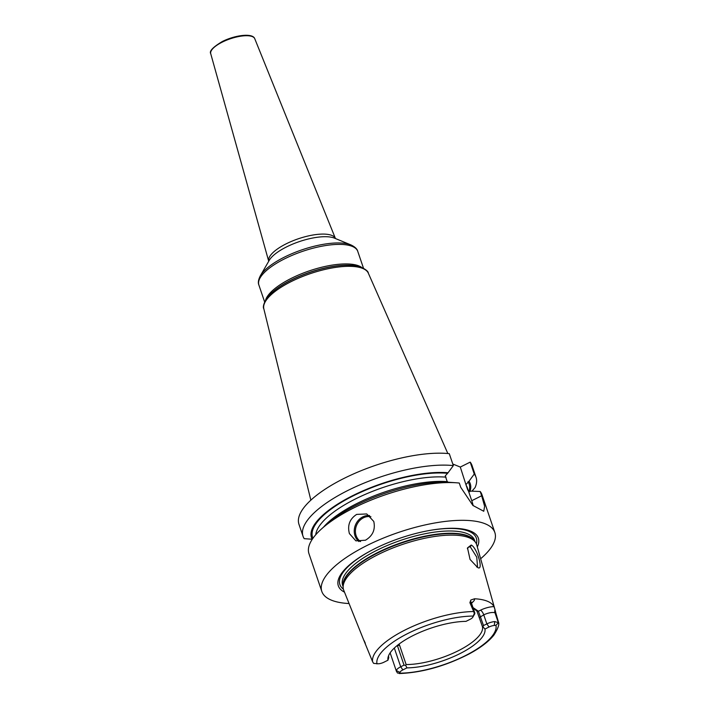 <?xml version="1.0" encoding="UTF-8"?>
<svg xmlns="http://www.w3.org/2000/svg" width="709" height="709" viewBox="0 0 709 709"><rect width="100%" height="100%" fill="white"/><g stroke="black" fill="none" stroke-linecap="round" stroke-linejoin="round"><path stroke-width="1.06" d="M364.072 640.963L343.723 590.216A70.271 23.955 -18.8 0 1 343.129 587.495A70.271 23.955 -18.8 0 1 378.482 554.385A70.271 23.955 -18.8 0 1 475.553 542.412A70.271 23.955 -18.8 0 1 476.749 544.929L494.758 608.801L495.892 613.17L494.988 612.806L498.356 622.688L494.74 621.571A8.703 2.969 161.2 0 0 486.844 623.902L483.503 625.56L482.98 626.898L482.404 626.561A49.32 16.812 -18.8 0 1 457.775 651.004A49.32 16.812 161.2 0 1 406.124 664.537L405.672 665.388L406.948 667.878L402.88 669.899A5.805 1.976 161.2 0 0 399.982 672.407L399.22 673.55C421.873 672.681 445.075 666.203 468.826 654.115C480.285 647.991 488.652 641.645 493.907 635.087C498.099 628.502 499.597 624.124 498.392 621.935M471.751 602.101L471.715 603.864A8.703 2.969 161.2 0 0 470.794 603.022L469.899 602.668L474.392 613.223L472.947 616.83A5.805 1.976 161.2 0 1 472.788 617.22L474.578 614.109A8.703 2.969 161.2 0 0 474.817 613.524L474.392 613.223L474.817 613.524L472.947 616.83M469.899 602.668L470.829 600.027L474.569 598.768A66.788 22.768 -18.8 0 1 493.996 606.62L494.758 608.801M498.33 621.633L495.892 613.17M471.21 545.035C477.095 547.578 484.008 571.667 477.644 567.492L470.049 559.436L467.506 547.88L471.21 545.035L470.368 546.958L476.758 557.177L477.538 566.872L476.616 566.952M472.983 607.569L478.407 611.238L483.503 625.56M473.364 611.548A66.079 22.528 -18.8 0 0 405.734 629.663A66.079 22.528 161.2 0 0 372.597 661.719L373.634 663.385L378.633 663.784A5.805 1.976 -18.8 0 0 383.906 662.233L387.965 660.203A50.995 17.388 -18.8 0 1 388.08 657.243A50.995 17.388 -18.8 0 1 417.034 633.669A50.995 17.388 -18.8 0 1 465.981 621.368L470.049 619.338A5.805 1.976 161.2 0 0 472.788 617.22M498.276 622.874L495.963 625.303L494.288 625.453L494.74 621.571M495.963 625.303A62.605 21.341 161.2 0 1 464.625 656.002A62.605 21.341 161.2 0 1 399.814 673.169L397.519 673.036L396.428 671.334M482.98 626.898L484.965 629.034A50.995 17.388 -18.8 0 1 459.405 653.893A50.995 17.388 -18.8 0 1 406.948 667.878M484.965 629.034L489.024 627.013A5.805 1.976 -18.8 0 1 494.288 625.453M388.585 655.701A49.32 16.812 161.2 0 0 388.771 657.518L387.965 660.203M482.404 626.561L476.935 611.096L473.16 608.092M476.935 611.096L478.407 611.238L480.489 610.201A4.351 1.507 -116.5 0 1 483.76 614.863L479.328 617.521M406.124 664.537L399.53 645.163L397.439 645.766L404.033 665.131L405.672 665.388M399.043 644.082L399.53 645.163M394.319 648.044L400.7 666.788L404.033 665.131M402.88 669.899L400.7 666.788A8.703 2.969 161.2 0 0 396.349 670.554L399.982 672.407M365.33 643.054A67.364 22.963 -18.8 0 1 364.222 641.299L364.045 640.475M364.603 641.308A13.054 4.449 161.2 0 1 364.222 641.299L372.597 661.719M396.127 646.413L397.315 645.429M477.317 546.949A73.958 25.214 161.2 0 0 428.201 530.713A73.958 25.214 161.2 0 0 375.061 548.544A73.958 25.214 161.2 0 0 373.51 549.333A73.958 25.214 161.2 0 0 344.503 592.157M349.067 603.545A91.39 31.161 161.2 0 1 321.815 591.448A91.39 31.161 161.2 0 1 367.218 545.381A91.39 31.161 -18.8 0 1 494.855 532.539A91.39 31.161 -18.8 0 1 480.649 558.754M473.169 505.694A23.264 8.029 63.5 0 0 471.751 500.705L481.659 495.768L480.197 491.497A91.39 31.161 -18.8 0 1 481.996 494.785L494.855 532.539M481.659 495.768L484.61 506.253L483.76 511.269L472.894 505.437L460.726 487.313L459.272 483.042A91.39 31.161 -18.8 0 0 456.499 482.794A91.39 31.161 -18.8 0 0 354.367 507.626A91.39 31.161 -18.8 0 0 321.851 528.63A91.39 31.161 -18.8 0 0 308.964 553.694L321.815 591.448M356.671 514.397L366.757 513.954L373.776 521.443C375.54 529.579 372.774 535.827 365.463 540.214L355.883 540.861L349.395 533.585C347.277 525.316 349.705 518.917 356.671 514.397M447.53 482.581L445.261 475.916L448.07 472.752A83.839 28.582 161.2 0 0 354.429 494.802A83.839 28.582 161.2 0 0 312.173 539.239L312.368 539.141M468.294 490.841A79.789 27.199 161.2 0 0 467.683 489.795L468.463 491.036L480.197 491.497M466.15 485.284L467.683 489.795L468.463 491.036L467.275 487.544A79.789 27.199 161.2 0 0 466.15 485.284L460.301 467.054L452.794 464.023M448.07 472.752L453.335 465.6A91.39 31.161 -18.8 0 0 353.055 487.943A91.39 31.161 -18.8 0 0 303.027 536.252A91.39 31.161 -18.8 0 0 304.205 538.672L312.173 539.239M453.335 465.6L449.267 453.663A91.39 31.161 -18.8 0 0 348.996 476.005A91.39 31.161 -18.8 0 0 298.959 524.314L303.027 536.252M476.058 477.343A91.39 31.161 -18.8 0 0 474.259 474.055L470.2 462.117A91.39 31.161 -18.8 0 1 471.999 465.405L476.058 477.343A91.39 31.161 -18.8 0 1 475.074 487.579L472.114 490.983M470.2 462.117L460.301 467.054M469.881 491.683A83.839 28.582 161.2 0 0 469.004 481.207L466.194 484.371M474.259 474.055L469.004 481.207M471.751 500.705L468.463 491.036M321.851 528.63L326.619 524.385A83.839 28.582 -18.8 0 1 450.135 482.342L456.499 482.794M467.364 548.686L468.693 546.967L470.368 546.958M495.024 609.802A4.351 3.802 -68 0 0 494.988 612.806A8.703 2.969 161.2 0 0 483.76 614.863L486.844 623.902L489.024 627.013M493.996 606.62A13.054 4.449 161.2 0 0 480.489 610.201M473.107 616.068A62.605 21.341 161.2 0 0 408.304 633.243A62.605 21.341 161.2 0 0 376.966 663.934M474.153 612.913L470.794 603.022A4.351 3.802 112 0 1 470.829 600.027M471.574 603.058A13.054 4.449 161.2 0 0 474.569 598.768M475.553 542.412L474.481 540.87A69.748 23.778 161.2 0 0 378.127 552.745A69.748 23.778 161.2 0 0 343.041 585.616L343.129 587.495M474.817 541.357A69.695 23.76 161.2 0 0 378.012 552.355A69.695 23.76 161.2 0 0 343.067 586.21M475.039 541.676L474.578 540.311A69.695 23.76 161.2 0 0 377.25 550.104A69.695 23.76 161.2 0 0 342.624 585.235L343.085 586.591M476.377 543.892A72.07 24.567 161.2 0 0 427.828 530.784M373.847 549.156A72.07 24.567 161.2 0 0 343.378 589.17M447.583 481.677A79.789 27.199 161.2 0 0 323.472 527.195M312.961 538.273A82.687 28.192 -18.8 0 1 355.581 494.696A82.687 28.192 -18.8 0 1 447.06 473.257M446.041 477.157A79.789 27.199 161.2 0 0 364.329 494.776A79.789 27.199 161.2 0 0 315.762 534.737M467.993 481.712A82.687 28.192 -18.8 0 1 468.968 491.417M272.362 292.294A53.388 18.204 -18.8 0 1 272.575 292.099A53.388 18.204 -18.8 0 1 291.567 279.833A53.388 18.204 -18.8 0 1 351.221 265.326L351.806 265.37C358.275 265.051 368.396 269.952 368.334 273.187A55.222 18.824 161.2 0 0 291.408 281.473A55.222 18.824 161.2 0 0 263.819 308.769L310.852 500.155M351.806 265.37A54.07 18.434 161.2 0 0 291.372 280.055A54.07 18.434 161.2 0 0 272.141 292.489C266.814 296.194 261.798 306.244 263.819 308.769M265.591 300.084A52.227 17.805 -18.8 0 1 291.479 278.256A52.227 17.805 -18.8 0 1 361.634 267.39M350.982 244.942A51.376 17.512 161.2 0 0 284.584 257.048A51.376 17.512 161.2 0 0 260.327 275.801L269.26 260.318A36.948 12.594 -18.8 0 1 286.711 246.829A36.948 12.594 -18.8 0 1 334.453 238.127L350.982 244.942C354.943 246.847 357.212 248.992 357.761 251.376A52.227 17.805 161.2 0 0 284.823 258.714A52.227 17.805 161.2 0 0 258.882 285.036L264.634 301.937M286.321 243.754A35.255 12.018 -18.8 0 1 335.454 238.534L254.744 38.676A23.255 7.932 161.2 0 0 222.325 42.088A23.255 7.932 161.2 0 0 210.724 53.662L268.72 261.258A35.255 12.018 -18.8 0 1 286.321 243.754M369.593 515.576A14.508 12.682 -68 0 0 357.336 521.585A14.508 12.682 -68 0 0 355.014 535.853A14.508 12.682 112 0 0 358.94 541.57M360.589 541.579A13.639 11.92 112 0 1 356.131 535.649A13.639 11.92 -68 0 1 358.683 521.744A13.639 11.92 -68 0 1 370.913 516.755M471.715 603.864L474.844 613.046M390.136 652.856L396.411 671.281M368.334 273.187L447.84 453.521M357.761 251.376L363.513 268.277M260.327 275.801C258.351 279.727 257.863 282.811 258.882 285.036M210.724 53.662C209.111 51.163 212.984 47.113 222.342 41.503C235.14 35.051 252.776 32.818 254.744 38.676"/></g></svg>
